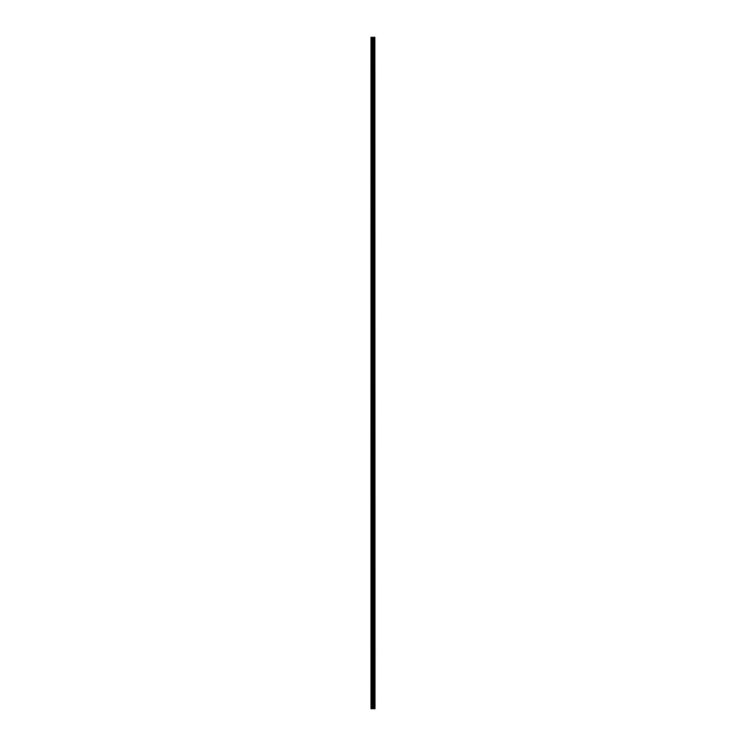 <?xml version="1.0" encoding="UTF-8"?>
<svg xmlns="http://www.w3.org/2000/svg" width="746" height="746" viewBox="0 0 746 746"><rect width="100%" height="100%" fill="white"/><g stroke="black" fill="none" stroke-linecap="round" stroke-linejoin="round"><path stroke-width="0.56" stroke-dasharray="3.73 2.8" d="M374.837 708.7L371.004 708.7L371.004 37.3L371.098 41.562L371.004 37.3L374.996 37.3L374.996 708.7L374.837 37.3M373.364 40.927L373.364 41.925L373.364 40.927M374.996 40.927L374.996 41.925L374.996 40.927M371.004 51.819L371.004 41.44L371.004 51.819M373.364 51.819L373.364 52.817L373.364 51.819M374.996 51.819L374.996 52.817L374.996 51.819M371.004 62.701L371.004 52.323L371.004 62.701M373.364 62.701L373.364 63.699L373.364 62.701M374.996 62.701L374.996 63.699L374.996 62.701M371.004 73.593L371.004 63.214L371.004 73.593M373.364 73.593L373.364 72.595L373.364 73.593M374.996 73.593L374.996 72.595L374.996 73.593M371.004 84.475L371.004 74.096L371.004 84.475M373.364 84.475L373.364 83.477L373.364 84.475M374.996 84.475L374.996 83.477L374.996 84.475M371.004 95.367L371.004 84.988L371.004 95.367M373.364 95.367L373.364 96.365L373.364 95.367M374.996 95.367L374.996 96.365L374.996 95.367M371.004 106.258L371.004 95.87L371.004 106.258M373.364 106.258L373.364 105.261L373.364 106.258M374.996 106.258L374.996 105.261L374.996 106.258M371.004 117.141L371.004 106.762L371.004 117.141M373.364 117.141L373.364 116.143L373.364 117.141M374.996 117.141L374.996 116.143L374.996 117.141M371.004 128.032L371.004 117.654L371.004 128.032M373.364 128.032L373.364 127.034L373.364 128.032M374.996 128.032L374.996 127.034L374.996 128.032M371.004 138.915L371.004 128.536L371.004 138.915M373.364 138.915L373.364 139.912L373.364 138.915M374.996 138.915L374.996 139.912L374.996 138.915M371.004 149.806L371.004 139.427L371.004 149.806M373.364 149.806L373.364 150.804L373.364 149.806M374.996 149.806L374.996 150.804L374.996 149.806M371.004 160.688L371.004 150.31L371.004 160.688M373.364 160.688L373.364 161.686L373.364 160.688M374.996 160.688L374.996 161.686L374.996 160.688M371.004 171.58L371.004 161.201L371.004 171.58M373.364 171.58L373.364 172.578L373.364 171.58M374.996 171.58L374.996 172.578L374.996 171.58M371.004 182.472L371.004 172.084L371.004 182.472M373.364 182.472L373.364 183.469L373.364 182.472M374.996 182.472L374.996 183.469L374.996 182.472M371.004 193.354L371.004 182.975L371.004 193.354M373.364 193.354L373.364 194.352L373.364 193.354M374.996 193.354L374.996 194.352L374.996 193.354M371.004 204.245L371.004 193.867L371.004 204.245M373.364 204.245L373.364 205.243L373.364 204.245M374.996 204.245L374.996 205.243L374.996 204.245M371.004 215.128L371.004 204.749L371.004 215.128M373.364 215.128L373.364 216.126L373.364 215.128M374.996 215.128L374.996 216.126L374.996 215.128M371.004 226.019L371.004 215.641L371.004 226.019M373.364 226.019L373.364 227.017L373.364 226.019M374.996 226.019L374.996 227.017L374.996 226.019M371.004 236.902L371.004 226.523L371.004 236.902M373.364 236.902L373.364 235.904L373.364 236.902M374.996 236.902L374.996 235.904L374.996 236.902M371.004 247.793L371.004 237.415L371.004 247.793M373.364 247.793L373.364 248.791L373.364 247.793M374.996 247.793L374.996 248.791L374.996 247.793M371.004 258.685L371.004 248.297L371.004 258.685M373.364 258.685L373.364 257.687L373.364 258.685M374.996 258.685L374.996 257.687L374.996 258.685M371.004 269.567L371.004 259.188L371.004 269.567M373.364 269.567L373.364 270.565L373.364 269.567M374.996 269.567L374.996 270.565L374.996 269.567M371.004 280.459L371.004 270.071L371.004 280.459M373.364 280.459L373.364 281.456L373.364 280.459M374.996 280.459L374.996 281.456L374.996 280.459M371.004 291.341L371.004 280.962L371.004 291.341M373.364 291.341L373.364 292.339L373.364 291.341M374.996 291.341L374.996 292.339L374.996 291.341M371.004 302.233L371.004 291.854L371.004 302.233M373.364 302.233L373.364 303.23L373.364 302.233M374.996 302.233L374.996 303.23L374.996 302.233M371.004 313.115L371.004 302.736L371.004 313.115M373.364 313.115L373.364 314.113L373.364 313.115M374.996 313.115L374.996 314.113L374.996 313.115M371.004 324.006L371.004 313.628L371.004 324.006M373.364 324.006L373.364 325.004L373.364 324.006M374.996 324.006L374.996 325.004L374.996 324.006M371.004 334.898L371.004 324.51L371.004 334.898M373.364 334.898L373.364 333.891L373.364 334.898M374.996 334.898L374.996 333.891L374.996 334.898M371.004 345.78L371.004 335.402L371.004 345.78M373.364 345.78L373.364 346.778L373.364 345.78M374.996 345.78L374.996 346.778L374.996 345.78M371.004 356.672L371.004 346.284L371.004 356.672M373.364 356.672L373.364 357.67L373.364 356.672M374.996 356.672L374.996 357.67L374.996 356.672M371.004 367.554L371.004 357.175L371.004 367.554M373.364 367.554L373.364 366.556L373.364 367.554M374.996 367.554L374.996 366.556L374.996 367.554M371.004 378.446L371.004 368.067L371.004 378.446M373.364 378.446L373.364 379.444L373.364 378.446M374.996 378.446L374.996 379.444L374.996 378.446M371.004 389.328L371.004 378.949L371.004 389.328M373.364 389.328L373.364 390.326L373.364 389.328M374.996 389.328L374.996 390.326L374.996 389.328M371.004 400.22L371.004 389.841L371.004 400.22M373.364 400.22L373.364 401.217L373.364 400.22M374.996 400.22L374.996 401.217L374.996 400.22M371.004 411.102L371.004 400.723L371.004 411.102M373.364 411.102L373.364 412.109L373.364 411.102M374.996 411.102L374.996 412.109L374.996 411.102M371.004 421.994L371.004 411.615L371.004 421.994M373.364 421.994L373.364 422.991L373.364 421.994M374.996 421.994L374.996 422.991L374.996 421.994M371.004 432.885L371.004 422.497L371.004 432.885M373.364 432.885L373.364 431.887L373.364 432.885M374.996 432.885L374.996 431.887L374.996 432.885M371.004 443.767L371.004 433.389L371.004 443.767M373.364 443.767L373.364 444.765L373.364 443.767M374.996 443.767L374.996 444.765L374.996 443.767M371.004 454.659L371.004 444.28L371.004 454.659M373.364 454.659L373.364 455.657L373.364 454.659M374.996 454.659L374.996 455.657L374.996 454.659M371.004 465.541L371.004 455.163L371.004 465.541M373.364 465.541L373.364 466.539L373.364 465.541M374.996 465.541L374.996 466.539L374.996 465.541M371.004 476.433L371.004 466.054L371.004 476.433M373.364 476.433L373.364 477.431L373.364 476.433M374.996 476.433L374.996 477.431L374.996 476.433M371.004 487.315L371.004 476.936L371.004 487.315M373.364 487.315L373.364 486.317L373.364 487.315M374.996 487.315L374.996 486.317L374.996 487.315M371.004 498.207L371.004 487.828L371.004 498.207M373.364 498.207L373.364 499.205L373.364 498.207M374.996 498.207L374.996 499.205L374.996 498.207M371.004 509.098L371.004 498.71L371.004 509.098M373.364 509.098L373.364 508.101L373.364 509.098M374.996 509.098L374.996 508.101L374.996 509.098M371.004 519.981L371.004 509.602L371.004 519.981M373.364 519.981L373.364 520.978L373.364 519.981M374.996 519.981L374.996 520.978L374.996 519.981M371.004 530.872L371.004 520.494L371.004 530.872M373.364 530.872L373.364 531.87L373.364 530.872M374.996 530.872L374.996 531.87L374.996 530.872M371.004 541.755L371.004 531.376L371.004 541.755M373.364 541.755L373.364 540.757L373.364 541.755M374.996 541.755L374.996 540.757L374.996 541.755M371.004 552.646L371.004 542.267L371.004 552.646M373.364 552.646L373.364 553.644L373.364 552.646M374.996 552.646L374.996 553.644L374.996 552.646M371.004 563.528L371.004 553.15L371.004 563.528M373.364 563.528L373.364 562.531L373.364 563.528M374.996 563.528L374.996 562.531L374.996 563.528M371.004 574.42L371.004 564.041L371.004 574.42M373.364 574.42L373.364 575.418L373.364 574.42M374.996 574.42L374.996 575.418L374.996 574.42M371.004 585.312L371.004 574.924L371.004 585.312M373.364 585.312L373.364 586.309L373.364 585.312M374.996 585.312L374.996 586.309L374.996 585.312M371.004 596.194L371.004 585.815L371.004 596.194M373.364 596.194L373.364 595.196L373.364 596.194M374.996 596.194L374.996 595.196L374.996 596.194M371.004 607.085L371.004 596.707L371.004 607.085M373.364 607.085L373.364 608.083L373.364 607.085M374.996 607.085L374.996 608.083L374.996 607.085M371.004 617.968L371.004 607.589L371.004 617.968M373.364 617.968L373.364 616.97L373.364 617.968M374.996 617.968L374.996 616.97L374.996 617.968M371.004 628.859L371.004 618.481L371.004 628.859M373.364 628.859L373.364 629.857L373.364 628.859M374.996 628.859L374.996 629.857L374.996 628.859M371.004 639.742L371.004 629.363L371.004 639.742M373.364 639.742L373.364 640.739L373.364 639.742M374.996 639.742L374.996 640.739L374.996 639.742M371.004 650.633L371.004 640.255L371.004 650.633M373.364 650.633L373.364 649.635L373.364 650.633M374.996 650.633L374.996 649.635L374.996 650.633M371.004 661.525L371.004 651.137L371.004 661.525M373.364 661.525L373.364 662.523L373.364 661.525M374.996 661.525L374.996 662.523L374.996 661.525M371.004 672.407L371.004 662.028L371.004 672.407M373.364 672.407L373.364 671.409L373.364 672.407M374.996 672.407L374.996 671.409L374.996 672.407M371.004 683.299L371.004 672.911L371.004 683.299M373.364 683.299L373.364 684.296L373.364 683.299M374.996 683.299L374.996 684.296L374.996 683.299M371.004 694.181L371.004 683.802L371.004 694.181M373.364 694.181L373.364 695.179L373.364 694.181M374.996 694.181L374.996 695.179L374.996 694.181M371.004 705.073L371.098 704.438L371.004 705.073M373.364 705.073L373.364 704.075L373.364 705.073M374.996 705.073L374.996 704.075L374.996 705.073M374.828 705.073L374.828 704.075L374.828 705.073M374.828 694.181L374.828 695.179L374.828 694.181M374.828 683.299L374.828 684.296L374.828 683.299M374.828 672.407L374.828 671.409L374.828 672.407M374.828 661.525L374.828 662.523L374.828 661.525M374.828 650.633L374.828 649.635L374.828 650.633M374.828 639.742L374.828 640.739L374.828 639.742M374.828 628.859L374.828 629.857L374.828 628.859M374.828 617.968L374.828 616.97L374.828 617.968M374.828 607.085L374.828 608.083L374.828 607.085M374.828 596.194L374.828 595.196L374.828 596.194M374.828 585.312L374.828 586.309L374.828 585.312M374.828 574.42L374.828 575.418L374.828 574.42M374.828 563.528L374.828 562.531L374.828 563.528M374.828 552.646L374.828 553.644L374.828 552.646M374.828 541.755L374.828 540.757L374.828 541.755M374.828 530.872L374.828 531.87L374.828 530.872M374.828 519.981L374.828 520.978L374.828 519.981M374.828 509.098L374.828 508.101L374.828 509.098M374.828 498.207L374.828 499.205L374.828 498.207M374.828 487.315L374.828 486.317L374.828 487.315M374.828 476.433L374.828 477.431L374.828 476.433M374.828 465.541L374.828 466.539L374.828 465.541M374.828 454.659L374.828 455.657L374.828 454.659M374.828 443.767L374.828 444.765L374.828 443.767M374.828 432.885L374.828 431.887L374.828 432.885M374.828 421.994L374.828 422.991L374.828 421.994M374.828 411.102L374.828 412.109L374.828 411.102M374.828 400.22L374.828 401.217L374.828 400.22M374.828 389.328L374.828 390.326L374.828 389.328M374.828 378.446L374.828 379.444L374.828 378.446M374.828 367.554L374.828 366.556L374.828 367.554M374.828 356.672L374.828 357.67L374.828 356.672M374.828 345.78L374.828 346.778L374.828 345.78M374.828 334.898L374.828 333.891L374.828 334.898M374.828 324.006L374.828 325.004L374.828 324.006M374.828 313.115L374.828 314.113L374.828 313.115M374.828 302.233L374.828 303.23L374.828 302.233M374.828 291.341L374.828 292.339L374.828 291.341M374.828 280.459L374.828 281.456L374.828 280.459M374.828 269.567L374.828 270.565L374.828 269.567M374.828 258.685L374.828 257.687L374.828 258.685M374.828 247.793L374.828 248.791L374.828 247.793M374.828 236.902L374.828 235.904L374.828 236.902M374.828 226.019L374.828 227.017L374.828 226.019M374.828 215.128L374.828 216.126L374.828 215.128M374.828 204.245L374.828 205.243L374.828 204.245M374.828 193.354L374.828 194.352L374.828 193.354M374.828 182.472L374.828 183.469L374.828 182.472M374.828 171.58L374.828 172.578L374.828 171.58M374.828 160.688L374.828 161.686L374.828 160.688M374.828 149.806L374.828 150.804L374.828 149.806M374.828 138.915L374.828 139.912L374.828 138.915M374.828 128.032L374.828 127.034L374.828 128.032M374.828 117.141L374.828 116.143L374.828 117.141M374.828 106.258L374.828 105.261L374.828 106.258M374.828 95.367L374.828 96.365L374.828 95.367M374.828 84.475L374.828 83.477L374.828 84.475M374.828 73.593L374.828 72.595L374.828 73.593M374.828 62.701L374.828 63.699L374.828 62.701M374.828 51.819L374.828 52.817L374.828 51.819M374.828 40.927L374.828 41.925L374.828 40.927M372.608 37.3L373.289 37.3L372.608 37.3M374.473 37.3L374.473 708.7L374.501 37.3M374.016 37.3L374.016 708.7L374.035 37.3M371.004 704.56L371.004 694.694L371.004 704.56M371.004 708.7L371.004 705.576L371.004 708.7M371.098 704.504L371.098 694.75L371.098 704.504M371.098 693.612L371.098 683.858L371.098 693.612M371.098 682.73L371.098 672.976L371.098 682.73M371.098 671.838L371.098 662.084L371.098 671.838M371.098 660.956L371.098 651.202L371.098 660.956M371.098 650.064L371.098 640.31L371.098 650.064M371.098 639.182L371.098 629.428L371.098 639.182M371.098 628.291L371.098 618.537L371.098 628.291M371.098 617.408L371.098 607.645L371.098 617.408M371.098 606.517L371.098 596.763L371.098 606.517M371.098 595.625L371.098 585.871L371.098 595.625M371.098 584.743L371.098 574.989L371.098 584.743M371.098 573.851L371.098 564.097L371.098 573.851M371.098 562.969L371.098 553.215L371.098 562.969M371.098 552.077L371.098 542.323L371.098 552.077M371.098 541.195L371.098 531.432L371.098 541.195M371.098 530.303L371.098 520.549L371.098 530.303M371.098 519.412L371.098 509.658L371.098 519.412M371.098 508.53L371.098 498.776L371.098 508.53M371.098 497.638L371.098 487.884L371.098 497.638M371.098 486.756L371.098 477.002L371.098 486.756M371.098 475.864L371.098 466.11L371.098 475.864M371.098 464.982L371.098 455.228L371.098 464.982M371.098 454.09L371.098 444.336L371.098 454.09M371.098 443.199L371.098 433.445L371.098 443.199M371.098 432.316L371.098 422.562L371.098 432.316M371.098 421.425L371.098 411.671L371.098 421.425M371.098 410.542L371.098 400.788L371.098 410.542M371.098 399.651L371.098 389.897L371.098 399.651M371.098 388.769L371.098 379.015L371.098 388.769M371.098 377.877L371.098 368.123L371.098 377.877M371.098 366.985L371.098 357.231L371.098 366.985M371.098 356.103L371.098 346.349L371.098 356.103M371.098 345.212L371.098 335.458L371.098 345.212M371.098 334.329L371.098 324.575L371.098 334.329M371.098 323.438L371.098 313.684L371.098 323.438M371.098 312.555L371.098 302.801L371.098 312.555M371.098 301.664L371.098 291.91L371.098 301.664M371.098 290.772L371.098 281.018L371.098 290.772M371.098 279.89L371.098 270.136L371.098 279.89M371.098 268.998L371.098 259.244L371.098 268.998M371.098 258.116L371.098 248.362L371.098 258.116M371.098 247.224L371.098 237.47L371.098 247.224M371.098 236.342L371.098 226.588L371.098 236.342M371.098 225.451L371.098 215.697L371.098 225.451M371.098 214.568L371.098 204.805L371.098 214.568M371.098 203.677L371.098 193.923L371.098 203.677M371.098 192.785L371.098 183.031L371.098 192.785M371.098 181.903L371.098 172.149L371.098 181.903M371.098 171.011L371.098 161.257L371.098 171.011M371.098 160.129L371.098 150.375L371.098 160.129M371.098 149.237L371.098 139.483L371.098 149.237M371.098 138.355L371.098 128.592L371.098 138.355M371.098 127.463L371.098 117.709L371.098 127.463M371.098 116.572L371.098 106.818L371.098 116.572M371.098 105.69L371.098 95.936L371.098 105.69M371.098 94.798L371.098 85.044L371.098 94.798M371.098 83.916L371.098 74.162L371.098 83.916M371.098 73.024L371.098 63.27L371.098 73.024M371.098 62.142L371.098 52.388L371.098 62.142M371.098 51.25L371.098 41.496L371.098 51.25M371.098 40.359L371.098 37.3L371.098 40.359M371.284 708.7L371.284 37.3M373.643 708.7L373.643 37.3M373.681 708.7L373.681 37.3M374.865 708.7L374.865 37.3M371.098 708.7L371.098 705.641L371.098 708.7M372.067 708.7L372.067 37.3M372.198 708.7L372.198 37.3M372.739 708.7L372.739 37.3M372.869 708.7L372.869 37.3M373.382 708.7L373.382 37.3M373.513 708.7L373.513 37.3M374.063 708.7L374.063 37.3M374.128 708.7L374.128 37.3M374.38 708.7L374.38 37.3M374.445 708.7L374.445 37.3M371.098 41.562L373.364 41.562M371.098 52.453L373.364 52.453M371.098 63.335L373.364 63.335M371.098 74.227L373.364 74.227M371.098 85.119L373.364 85.119M371.098 96.001L373.364 96.001M371.098 106.892L373.364 106.892M371.098 117.775L373.364 117.775M371.098 128.666L373.364 128.666M371.098 139.549L373.364 139.549M371.098 150.44L373.364 150.44M371.098 161.332L373.364 161.332M371.098 172.214L373.364 172.214M371.098 183.106L373.364 183.106M371.098 193.988L373.364 193.988M371.098 204.88L373.364 204.88M371.098 215.762L373.364 215.762M371.098 226.653L373.364 226.653M371.098 237.545L373.364 237.545M371.098 248.427L373.364 248.427M371.098 259.319L373.364 259.319M371.098 270.201L373.364 270.201M371.098 281.093L373.364 281.093M371.098 291.975L373.364 291.975M371.098 302.867L373.364 302.867M371.098 313.749L373.364 313.749M371.098 324.641L373.364 324.641M371.098 335.532L373.364 335.532M371.098 346.414L373.364 346.414M371.098 357.306L373.364 357.306M371.098 368.188L373.364 368.188M371.098 379.08L373.364 379.08M371.098 389.962L373.364 389.962M371.098 400.854L373.364 400.854M371.098 411.745L373.364 411.745M371.098 422.628L373.364 422.628M371.098 433.519L373.364 433.519M371.098 444.402L373.364 444.402M371.098 455.293L373.364 455.293M371.098 466.175L373.364 466.175M371.098 477.067L373.364 477.067M371.098 487.959L373.364 487.959M371.098 498.841L373.364 498.841M371.098 509.732L373.364 509.732M371.098 520.615L373.364 520.615M371.098 531.506L373.364 531.506M371.098 542.389L373.364 542.389M371.098 553.28L373.364 553.28M371.098 564.172L373.364 564.172M371.098 575.054L373.364 575.054M371.098 585.946L373.364 585.946M371.098 596.828L373.364 596.828M371.098 607.72L373.364 607.72M371.098 618.602L373.364 618.602M371.098 629.493L373.364 629.493M371.098 640.385L373.364 640.385M371.098 651.267L373.364 651.267M371.098 662.159L373.364 662.159M371.098 673.041L373.364 673.041M371.098 683.933L373.364 683.933M371.098 694.815L373.364 694.815M371.098 705.707L373.364 705.707M373.364 706.07L374.828 706.07M373.364 695.179L374.828 695.179M373.364 684.296L374.828 684.296M373.364 673.405L374.828 673.405M373.364 662.523L374.828 662.523M373.364 651.631L374.828 651.631M373.364 640.739L374.828 640.739M373.364 629.857L374.828 629.857M373.364 618.966L374.828 618.966M373.364 608.083L374.828 608.083M373.364 597.192L374.828 597.192M373.364 586.309L374.828 586.309M373.364 575.418L374.828 575.418M373.364 564.526L374.828 564.526M373.364 553.644L374.828 553.644M373.364 542.752L374.828 542.752M373.364 531.87L374.828 531.87M373.364 520.978L374.828 520.978M373.364 510.096L374.828 510.096M373.364 499.205L374.828 499.205M373.364 488.313L374.828 488.313M373.364 477.431L374.828 477.431M373.364 466.539L374.828 466.539M373.364 455.657L374.828 455.657M373.364 444.765L374.828 444.765M373.364 433.883L374.828 433.883M373.364 422.991L374.828 422.991M373.364 412.109L374.828 412.109M373.364 401.217L374.828 401.217M373.364 390.326L374.828 390.326M373.364 379.444L374.828 379.444M373.364 368.552L374.828 368.552M373.364 357.67L374.828 357.67M373.364 346.778L374.828 346.778M373.364 335.896L374.828 335.896M373.364 325.004L374.828 325.004M373.364 314.113L374.828 314.113M373.364 303.23L374.828 303.23M373.364 292.339L374.828 292.339M373.364 281.456L374.828 281.456M373.364 270.565L374.828 270.565M373.364 259.683L374.828 259.683M373.364 248.791L374.828 248.791M373.364 237.899L374.828 237.899M373.364 227.017L374.828 227.017M373.364 216.126L374.828 216.126M373.364 205.243L374.828 205.243M373.364 194.352L374.828 194.352M373.364 183.469L374.828 183.469M373.364 172.578L374.828 172.578M373.364 161.686L374.828 161.686M373.364 150.804L374.828 150.804M373.364 139.912L374.828 139.912M373.364 129.03L374.828 129.03M373.364 118.138L374.828 118.138M373.364 107.256L374.828 107.256M373.364 96.365L374.828 96.365M373.364 85.473L374.828 85.473M373.364 74.591L374.828 74.591M373.364 63.699L374.828 63.699M373.364 52.817L374.828 52.817M373.364 41.925L374.828 41.925M373.364 39.93L374.828 39.93M373.364 50.821L374.828 50.821M373.364 61.704L374.828 61.704M373.364 72.595L374.828 72.595M373.364 83.477L374.828 83.477M373.364 94.369L374.828 94.369M373.364 105.261L374.828 105.261M373.364 116.143L374.828 116.143M373.364 127.034L374.828 127.034M373.364 137.917L374.828 137.917M373.364 148.808L374.828 148.808M373.364 159.691L374.828 159.691M373.364 170.582L374.828 170.582M373.364 181.474L374.828 181.474M373.364 192.356L374.828 192.356M373.364 203.248L374.828 203.248M373.364 214.13L374.828 214.13M373.364 225.022L374.828 225.022M373.364 235.904L374.828 235.904M373.364 246.795L374.828 246.795M373.364 257.687L374.828 257.687M373.364 268.569L374.828 268.569M373.364 279.461L374.828 279.461M373.364 290.343L374.828 290.343M373.364 301.235L374.828 301.235M373.364 312.117L374.828 312.117M373.364 323.009L374.828 323.009M373.364 333.891L374.828 333.891M373.364 344.783L374.828 344.783M373.364 355.674L374.828 355.674M373.364 366.556L374.828 366.556M373.364 377.448L374.828 377.448M373.364 388.33L374.828 388.33M373.364 399.222L374.828 399.222M373.364 410.104L374.828 410.104M373.364 420.996L374.828 420.996M373.364 431.887L374.828 431.887M373.364 442.77L374.828 442.77M373.364 453.661L374.828 453.661M373.364 464.544L374.828 464.544M373.364 475.435L374.828 475.435M373.364 486.317L374.828 486.317M373.364 497.209L374.828 497.209M373.364 508.101L374.828 508.101M373.364 518.983L374.828 518.983M373.364 529.874L374.828 529.874M373.364 540.757L374.828 540.757M373.364 551.648L374.828 551.648M373.364 562.531L374.828 562.531M373.364 573.422L374.828 573.422M373.364 584.314L374.828 584.314M373.364 595.196L374.828 595.196M373.364 606.088L374.828 606.088M373.364 616.97L374.828 616.97M373.364 627.862L374.828 627.862M373.364 638.744L374.828 638.744M373.364 649.635L374.828 649.635M373.364 660.527L374.828 660.527M373.364 671.409L374.828 671.409M373.364 682.301L374.828 682.301M373.364 693.183L374.828 693.183M373.364 704.075L374.828 704.075M371.098 704.438L373.364 704.438M371.098 693.547L373.364 693.547M371.098 682.665L373.364 682.665M371.098 671.773L373.364 671.773M371.098 660.881L373.364 660.881M371.098 649.999L373.364 649.999M371.098 639.108L373.364 639.108M371.098 628.225L373.364 628.225M371.098 617.334L373.364 617.334M371.098 606.451L373.364 606.451M371.098 595.56L373.364 595.56M371.098 584.668L373.364 584.668M371.098 573.786L373.364 573.786M371.098 562.894L373.364 562.894M371.098 552.012L373.364 552.012M371.098 541.12L373.364 541.12M371.098 530.238L373.364 530.238M371.098 519.347L373.364 519.347M371.098 508.455L373.364 508.455M371.098 497.573L373.364 497.573M371.098 486.681L373.364 486.681M371.098 475.799L373.364 475.799M371.098 464.907L373.364 464.907M371.098 454.025L373.364 454.025M371.098 443.133L373.364 443.133M371.098 432.251L373.364 432.251M371.098 421.359L373.364 421.359M371.098 410.468L373.364 410.468M371.098 399.586L373.364 399.586M371.098 388.694L373.364 388.694M371.098 377.812L373.364 377.812M371.098 366.92L373.364 366.92M371.098 356.038L373.364 356.038M371.098 345.146L373.364 345.146M371.098 334.255L373.364 334.255M371.098 323.372L373.364 323.372M371.098 312.481L373.364 312.481M371.098 301.598L373.364 301.598M371.098 290.707L373.364 290.707M371.098 279.825L373.364 279.825M371.098 268.933L373.364 268.933M371.098 258.041L373.364 258.041M371.098 247.159L373.364 247.159M371.098 236.268L373.364 236.268M371.098 225.385L373.364 225.385M371.098 214.494L373.364 214.494M371.098 203.611L373.364 203.611M371.098 192.72L373.364 192.72M371.098 181.828L373.364 181.828M371.098 170.946L373.364 170.946M371.098 160.054L373.364 160.054M371.098 149.172L373.364 149.172M371.098 138.28L373.364 138.28M371.098 127.398L373.364 127.398M371.098 116.507L373.364 116.507M371.098 105.615L373.364 105.615M371.098 94.733L373.364 94.733M371.098 83.841L373.364 83.841M371.098 72.959L373.364 72.959M371.098 62.067L373.364 62.067M371.098 51.185L373.364 51.185M371.098 40.293L373.364 40.293"/><path stroke-width="1.12" d="M374.865 37.3L374.996 708.7L374.865 37.3L371.004 37.3L371.004 708.7L371.284 37.3M371.284 708.7L374.865 708.7M374.035 37.3L374.035 708.7L374.016 37.3M374.501 37.3L374.501 708.7L374.473 37.3M374.837 708.7L374.837 37.3M373.681 708.7L373.681 37.3M373.643 708.7L373.643 37.3M374.445 708.7L374.445 37.3M374.38 708.7L374.38 37.3M374.128 708.7L374.128 37.3M374.063 708.7L374.063 37.3M373.513 708.7L373.513 37.3M373.382 708.7L373.382 37.3M372.869 708.7L372.869 37.3M372.739 708.7L372.739 37.3M372.198 708.7L372.198 37.3M372.067 708.7L372.067 37.3"/></g></svg>
